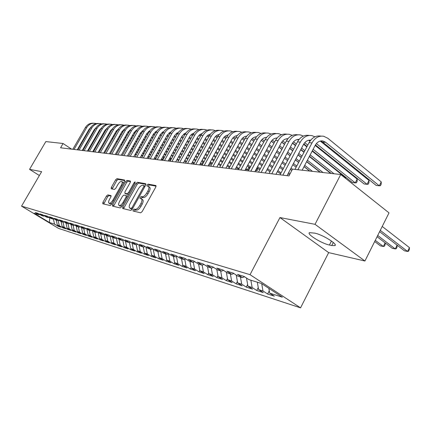 <?xml version="1.0" encoding="UTF-8"?>
<svg xmlns="http://www.w3.org/2000/svg" width="431" height="431" viewBox="0 0 431 431"><rect width="100%" height="100%" fill="white"/><g stroke="black" fill="none" stroke-linecap="round" stroke-linejoin="round"><path stroke-width="0.65" d="M133.131 209.951L133.05 211.001L140.657 212.822L142.144 211.621L155.817 186.995L155.909 185.529L148.065 184.139L147.041 184.985L146.971 185.993L148.264 186.267C149.261 186.957 149.153 188.509 147.93 190.917L146.804 192.943C145.204 195.534 143.636 196.822 142.106 196.795L141.126 196.595L140.107 197.436L140.027 198.465L141.276 198.756C142.284 199.467 142.171 201.045 140.932 203.497L139.8 205.533C138.189 208.135 136.632 209.412 135.113 209.353L134.143 209.121L133.131 209.951M141.53 198.923L142.467 199.542C143.485 200.253 143.372 201.837 142.133 204.283L141.002 206.32C139.396 208.922 137.834 210.193 136.315 210.129L135.345 209.902L134.122 211.26M156.119 186.154L149.25 184.937L148.048 186.197M148.533 186.445L149.449 187.059C150.451 187.76 150.338 189.306 149.121 191.714L147.995 193.74C146.4 196.331 144.832 197.613 143.297 197.587L142.316 197.382L141.104 198.696M107.809 194.893L106.484 196.013L102.896 202.371L102.745 203.761L110.147 205.533L111.51 204.396L124.462 181.381L124.597 180.018L116.973 178.666L115.643 179.802L111.338 187.426L111.193 188.783L114.42 189.441L115.767 188.299L117.922 184.479C119.301 182.286 120.567 181.284 121.714 181.467C122.458 182.001 122.334 183.218 121.353 185.125L112.836 200.248C111.462 202.435 110.212 203.432 109.081 203.233C108.326 202.678 108.456 201.428 109.458 199.483L110.869 196.978L111.015 195.593L107.809 194.893L108.951 195.631L107.626 196.751L103.72 203.998M60.577 147.785L288.959 175.907L292.53 169.124L340.711 174.507L315.029 224.319L279.956 217.563L250.034 274.671L21.55 206.137L41.629 171.662L29.567 169.34L45.815 141.583L63.066 143.507L60.577 147.785M122.797 207.058L122.673 208.518L130.771 210.463L132.22 209.283L145.656 185.179L145.764 183.746L137.435 182.27L136.018 183.45L122.797 207.058L123.977 207.823L123.654 208.76M120.227 207.941L112.486 206.088L112.626 204.66L125.604 181.586L126.978 180.427L130.394 181.036L130.27 182.421L124.974 191.849L124.85 193.255L127.145 193.734L128.546 192.565L134.089 182.679L135.124 181.866L135.043 182.846L121.628 206.783L120.227 207.941M250.034 274.671L300.547 307.842L58.568 228.408L21.55 206.137M269.278 290.833L267.629 294.012L274.348 296.183L269.666 293.128L282.327 297.191L261.375 283.453L248.935 279.611L244.059 276.427L237.519 274.428L242.367 277.58L238.074 276.255L233.241 273.119L226.943 271.191L231.743 274.299L227.6 273.017L222.822 269.93L216.755 268.071L221.502 271.137L217.51 269.903L212.779 266.854L206.923 265.065L211.626 268.082L207.769 266.891L203.087 263.891L197.436 262.161L202.091 265.135L198.368 263.987L193.734 261.024L188.277 259.354L192.883 262.29L189.284 261.181L184.7 258.261L179.425 256.65L183.983 259.543L180.508 258.471L175.967 255.588L170.87 254.026L175.379 256.887L172.017 255.847L167.524 253.002L162.589 251.494L167.056 254.312L163.802 253.309L159.357 250.503L154.584 249.043L159.001 251.823L155.85 250.853L151.448 248.084L146.826 246.667L151.2 249.414L148.145 248.471L143.787 245.74L139.31 244.366L143.642 247.076L140.684 246.166L136.368 243.467L132.021 242.141L136.309 244.813L133.443 243.93L129.171 241.268L124.958 239.975L129.203 242.621L126.418 241.759L122.188 239.13L118.105 237.88L122.307 240.487L119.602 239.652L115.416 237.055L111.451 235.843L115.61 238.418L112.987 237.61L108.844 235.046L104.986 233.866L109.108 236.409L106.559 235.622L102.454 233.09L98.71 231.943L102.793 234.459L100.315 233.694L96.248 231.188L92.611 230.073L96.652 232.562L94.244 231.819L90.219 229.34L86.679 228.258L90.677 230.714L88.339 229.992L84.352 227.546L80.909 226.496L84.869 228.92L82.59 228.214L78.641 225.801L75.29 224.777L79.218 227.175L76.998 226.49L73.087 224.098L69.827 223.102L73.717 225.478L71.557 224.81L67.683 222.444L64.505 221.475L68.357 223.818L66.255 223.172L62.414 220.834L59.322 219.885L63.136 222.207L61.089 221.572L57.285 219.266L54.274 218.339L58.05 220.634L56.052 220.02L52.286 217.736L49.349 216.836L53.094 219.104L51.144 218.501L47.415 216.243L44.549 215.365L48.256 217.612L46.359 217.025L42.658 214.789L39.862 213.932L43.542 216.152L41.688 215.581L38.025 213.367L35.294 212.531L38.941 214.73L39.846 214.466M267.629 294.012L262.975 290.984L258.595 289.578L257.329 282.203M258.261 287.617L256.757 290.494L263.233 292.59L258.595 289.578M256.757 290.494L252.146 287.509L247.927 286.157L246.505 278.022M247.636 284.498L246.273 287.105L252.518 289.126L247.927 286.157M246.273 287.105L241.705 284.164L237.632 282.855L236.253 275.07M237.389 281.481L236.15 283.835L242.179 285.785L237.632 282.855M236.15 283.835L231.625 280.931L227.692 279.671L226.35 272.209M227.493 278.555L226.377 280.673L232.201 282.558L227.692 279.671M226.377 280.673L221.895 277.806L218.097 276.589L216.793 269.44M217.935 275.721L216.928 277.623L222.558 279.439L218.097 276.589M216.928 277.623L212.494 274.795L208.82 273.615L207.548 266.751M208.701 272.968L207.796 274.671L213.237 276.427L208.82 273.615M207.796 274.671L203.4 271.875L199.844 270.738L198.599 264.058M199.763 270.302L198.955 271.81L204.224 273.513L199.844 270.738M198.955 271.81L194.602 269.057L191.165 267.953L189.92 261.38M191.122 267.71L190.4 269.046L195.502 270.695L191.165 267.953M190.4 269.046L186.09 266.326L182.76 265.259L181.521 258.783M182.749 265.194L182.119 266.369L187.054 267.963L182.76 265.259M182.119 266.369L177.847 263.68L174.625 262.646L173.391 256.267M174.679 262.684L174.086 263.772L178.876 265.318L174.625 262.646M174.086 263.772L169.862 261.121L166.732 260.119L165.504 253.832M166.878 260.205L166.307 261.256L170.945 262.759L166.732 260.119M166.307 261.256L162.115 258.638L159.087 257.663L157.865 251.472M159.308 257.803L158.759 258.815L163.257 260.27L159.087 257.663M158.759 258.815L154.61 256.229L151.669 255.287L150.451 249.183M151.965 255.47L151.432 256.45L155.801 257.862L151.669 255.287M151.432 256.45L147.321 253.891L144.466 252.975L143.259 246.963M144.838 253.207L144.32 254.15L148.56 255.524L144.466 252.975M144.32 254.15L140.247 251.623L137.478 250.734L136.277 244.803M137.915 251.009L137.414 251.919L141.535 253.25L137.478 250.734M137.414 251.919L133.384 249.42L130.69 248.558L129.456 242.534M131.191 248.87L130.701 249.748L134.704 251.041L130.69 248.558M130.701 249.748L126.709 247.281L124.09 246.44L122.83 240.32M124.651 246.785L124.182 247.642L128.072 248.897L124.09 246.44M124.182 247.642L120.222 245.201L117.679 244.388L116.386 238.171M118.293 244.765L117.835 245.589L121.623 246.812L117.679 244.388M117.835 245.589L113.919 243.181L111.44 242.384L110.126 236.091M112.114 242.798L111.667 243.596L115.346 244.786L111.44 242.384M111.667 243.596L107.782 241.209L105.374 240.439L104.033 234.071L102.793 234.459M106.096 240.881L105.66 241.656L109.242 242.815L105.374 240.439M105.66 241.656L101.813 239.297L99.469 238.548L98.16 232.363M100.234 239.016L99.814 239.765L103.305 240.891L99.469 238.548M99.814 239.765L96.005 237.433L93.721 236.7L92.439 230.709M94.529 237.195L94.125 237.923L97.519 239.022L93.721 236.7M94.125 237.923L90.343 235.617L88.123 234.906L86.873 229.093M88.975 235.428L88.576 236.129L91.889 237.201L88.123 234.906M88.576 236.129L84.832 233.85L82.666 233.155L81.448 227.514M83.56 233.699L83.172 234.383L86.399 235.428L82.666 233.155M83.172 234.383L79.46 232.131L77.354 231.452L76.158 225.973M78.28 232.018L77.903 232.681L81.05 233.699L77.354 231.452M77.903 232.681L74.224 230.45L72.171 229.788L71.002 224.47M73.13 230.375L72.764 231.021L75.834 232.013L72.171 229.788M72.764 231.021L69.122 228.813L67.112 228.171L65.975 222.999M68.109 228.775L67.753 229.4L70.743 230.369L67.112 228.171M67.753 229.4L64.144 227.218L62.183 226.587L61.073 221.561M63.212 227.207L62.861 227.821L65.781 228.764L62.183 226.587M62.861 227.821L59.284 225.655L57.371 225.047L56.267 220.085M58.427 225.682L58.088 226.275L60.938 227.196L57.371 225.047M58.088 226.275L54.543 224.136L49.457 222.504L34.006 213.205L38.941 214.73M43.542 216.152L44.468 215.883M54.543 224.136L53.396 219.013M49.457 222.504L49.71 217.633M48.256 217.612L49.209 217.332M59.284 225.655L58.158 220.602M53.094 219.104L54.069 218.813M64.144 227.218L63.028 222.17M58.05 220.634L59.052 220.338M69.122 228.813L68.001 223.711M63.136 222.207L64.165 221.9M74.224 230.45L73.098 225.284M68.357 223.818L69.413 223.5M79.46 232.131L78.323 226.9M73.717 225.478L74.8 225.149M84.832 233.85L83.689 228.554M79.218 227.175L80.333 226.835M90.343 235.617L89.195 230.256M84.869 228.92L86.017 228.57M96.005 237.433L94.847 232.002M90.677 230.714L91.857 230.353M101.813 239.297L100.649 233.796M96.652 232.562L97.864 232.185M107.782 241.209L106.613 235.638M113.919 243.181L112.717 237.443M109.108 236.409L110.395 236.005M120.222 245.201L118.994 239.275M115.61 238.418L116.936 237.998M126.709 247.281L125.448 241.155M122.307 240.487L123.67 240.051M133.384 249.42L132.091 243.084M129.203 242.621L130.615 242.163M140.247 251.623L138.927 245.067M136.309 244.813L137.764 244.339M147.321 253.891L145.964 247.103M143.642 247.076L145.139 246.586M154.61 256.229L153.21 249.193M151.2 249.414L152.746 248.902M162.115 258.638L160.682 251.343M159.001 251.823L160.601 251.289M169.862 261.121L168.446 253.848M167.056 254.312L168.715 253.757M177.847 263.68L176.468 256.515M175.379 256.887L177.093 256.3M186.09 266.326L184.748 259.279M183.983 259.543L185.756 258.934M194.602 269.057L193.303 262.145M192.883 262.29L194.715 261.655M203.4 271.875L202.144 265.119M202.091 265.135L203.992 264.467M212.494 274.795L211.238 267.963M211.626 268.082L213.598 267.382M221.895 277.806L220.634 270.867M221.502 271.137L223.549 270.399M231.625 280.931L230.364 273.874M231.743 274.299L233.871 273.523M241.705 284.164L240.439 276.988M242.367 277.58L244.576 276.767M252.146 287.509L250.88 280.209M262.975 290.984L261.73 283.684M71.562 149.137L63.066 143.507M29.567 169.34L39.383 175.525M279.956 217.563L328.67 252.62L364.928 261.003L315.029 224.319M364.928 261.003L389.015 212.876L340.711 174.507M328.67 252.62L300.547 307.842M269.666 293.128L268.858 288.361M331.746 245.546L334.876 245.6C338.206 244.329 322.302 234.48 314.678 233.128L309.463 232.659C306.403 234.049 321.763 243.547 329.413 245.034L331.746 245.546L333.308 242.481M145.964 184.355L138.599 183.046L137.182 184.231L123.977 207.823M131.062 208.399L132.069 207.575L143.846 186.461L143.922 185.459L142.844 185.255C141.336 185.265 139.8 186.542 138.238 189.074L130.237 203.389C129.004 205.819 128.88 207.386 129.866 208.103L131.062 208.399L132.274 209.18L131.25 208.938L130.06 208.168M145.069 186.235L144.013 185.54M130.825 208.723L131.25 208.938M130.566 181.623L128.126 181.192L126.752 182.351L113.466 206.325M125.9 193.923L128.519 194.489M119.462 201.67C118.444 203.658 118.326 204.935 119.112 205.512C120.297 205.722 121.59 204.709 122.997 202.468L126.057 197.005L126.121 195.561L123.891 195.092L122.506 196.25L119.462 201.67M120.109 206.153L122.334 205.528M111.187 196.116L108.951 195.631M110.072 203.868L112.119 203.313M123.341 183.369L122.857 182.227L121.898 181.591M124.758 180.594L118.105 179.415L116.774 180.551L112.168 188.988M379.609 231.668L404.445 250.815L407.564 251.456L409.45 247.62L382.222 226.453M380.261 230.369L407.564 251.456L408.566 251.181L409.321 249.646L409.45 247.62M320.621 140.969L322.657 142.095L376.182 185.432L379.28 185.804L381.252 181.898L327.775 138.238L323.692 136.261C318.886 135.555 314.991 137.764 312.017 142.887L297.907 169.728M321.095 136.11L320.696 136.088C315.901 135.388 312.017 137.586 309.049 142.688L294.993 169.399M302.158 170.202L315.163 145.414C317.157 141.977 319.764 140.506 322.986 140.991L325.658 142.295L379.28 185.804L380.401 185.707L381.187 184.15L381.252 181.898M377.082 236.721L392.248 248.315L395.259 248.929L397.123 245.169M377.701 235.482L395.259 248.929L396.283 248.665L397.026 247.162L397.123 245.174M374.679 241.522L380.444 245.891L383.358 246.489L385.152 242.89M375.272 240.342L383.358 246.489L384.393 246.236L385.131 244.754L385.195 242.922M314.91 136.821L311.866 135.593C307.104 134.898 303.252 137.063 300.31 142.095L282.849 175.153M309.291 135.447L308.979 135.426C304.221 134.736 300.38 136.891 297.455 141.901L280.048 174.808M287.041 175.67L303.435 144.579C305.267 141.395 307.691 139.924 310.713 140.161M308.871 140.21L310.207 140.818M315.427 144.935L364.066 183.956L367.056 184.323L369.011 180.481L320.26 141.05M316.392 143.582L367.056 184.323L368.193 184.231L368.974 182.696L369.011 180.481M303.359 136.088L300.455 134.946C295.736 134.262 291.927 136.39 289.023 141.33L271.789 173.795M297.907 134.801L297.665 134.79C292.956 134.106 289.158 136.223 286.265 141.142L269.089 173.461M275.942 174.302L292.121 143.771C293.867 140.738 296.194 139.283 299.103 139.412M298.478 140.231L297.53 139.477L298.672 139.962M303.807 143.927L307.044 146.497M312.373 150.737L352.359 182.539L355.246 182.889L357.175 179.113L315.158 145.425M304.76 142.645L307.799 145.069M313.121 149.309L355.246 182.889L356.399 182.803L357.164 181.295L357.175 179.113M309.921 141.228L308.693 140.247M292.218 135.388L289.443 134.321C284.767 133.648 280.996 135.738 278.13 140.592L261.121 172.481M286.917 134.181L286.75 134.17C282.084 133.497 278.324 135.576 275.468 140.414L258.514 172.158M265.232 172.987L281.201 142.99C282.865 140.097 285.101 138.663 287.897 138.696M286.593 138.766L287.542 139.148M292.601 142.963L295.628 145.349M300.854 149.471L304.124 152.051M309.469 156.264L331.25 173.451M293.538 141.756L296.356 143.981M301.576 148.102L304.841 150.688M310.18 154.907L334.03 173.758M345.479 178.294L345.732 177.793L312.173 151.114M306.845 146.879L303.591 144.293M345.737 178.499L345.732 177.793M281.454 134.714L278.803 133.723C274.17 133.055 270.442 135.108 267.613 139.881L250.82 171.209M276.298 133.578L276.196 133.572C271.578 132.91 267.861 134.957 265.038 139.703L248.304 170.902M254.888 171.71L270.657 142.241C272.241 139.472 274.385 138.065 277.079 138.012M276.018 138.087L276.761 138.356M281.777 142.041L284.611 144.256M289.74 148.269L292.811 150.672M298.058 154.777L301.334 157.342M306.7 161.544L320.362 172.233M282.709 140.899L285.311 142.941M290.429 146.955L293.506 149.368M298.742 153.474L302.018 156.044M307.384 160.246L323.051 172.535M330.701 173.386L309.329 156.534M303.979 152.321L300.709 149.74M295.483 145.619L292.439 143.216M287.439 139.278L286.944 138.884M271.056 134.063L268.518 133.141C263.934 132.484 260.243 134.499 257.447 139.191L240.87 169.986M266.04 133.001L266.002 132.996C261.423 132.344 257.743 134.353 254.958 139.024L238.435 169.685M244.9 170.482L260.464 141.513C261.978 138.874 264.031 137.489 266.617 137.36M265.798 137.424L266.396 137.629M271.325 141.158L273.971 143.216M279.002 147.122L281.896 149.368M287.041 153.361L290.122 155.758M295.386 159.842L298.678 162.401M304.06 166.581L309.824 171.053M272.247 140.08L274.644 141.95M279.671 145.861L282.564 148.113M287.703 152.111L290.785 154.508M296.043 158.597L299.329 161.156M304.706 165.342L312.427 171.344M320.012 172.195L306.613 161.711M301.247 157.514L297.966 154.945M292.724 150.845L289.648 148.436M284.519 144.428L281.669 142.198M261.003 133.443L258.573 132.576C254.031 131.929 250.379 133.912 247.62 138.523L231.253 168.801M256.127 132.441C251.596 131.8 247.96 133.772 245.212 138.362L228.899 168.51M235.24 169.291L250.61 140.808C252.054 138.286 254.021 136.929 256.504 136.729M255.917 136.789L256.348 136.923M261.224 140.317L263.691 142.219M268.626 146.028L271.347 148.124M276.395 152.014L279.299 154.25M284.46 158.231L287.552 160.618M292.832 164.685L296.135 167.228M262.129 139.299L264.343 141.007M269.278 144.816L271.993 146.917M277.036 150.812L279.935 153.053M285.09 157.035L288.183 159.422M293.457 163.494L296.76 166.043M309.663 171.037L304.017 166.657M298.635 162.476L295.343 159.923M290.085 155.833L286.998 153.441M281.852 149.444L278.959 147.197M273.927 143.291L271.277 141.233M251.273 132.845L248.951 132.031C244.447 131.396 240.837 133.346 238.111 137.882L221.949 167.654M246.554 131.891C242.077 131.277 238.488 133.222 235.784 137.721L219.67 167.373M225.898 168.144L241.074 140.129C242.459 137.721 244.339 136.39 246.721 136.131M246.354 136.169L246.624 136.25M251.456 139.515L253.751 141.266M258.6 144.983L261.159 146.939M266.11 150.731L268.842 152.822M273.9 156.695L276.815 158.926M281.987 162.886L285.096 165.267M290.386 169.318L291.841 170.434M252.35 138.545L254.376 140.102M259.225 143.819L261.779 145.78M266.73 149.573L269.456 151.669M274.515 155.548L277.424 157.778M282.596 161.744L285.699 164.119M290.99 168.176L292.444 169.291M241.856 132.269L239.631 131.509C235.175 130.879 231.598 132.796 228.909 137.257L212.946 166.549M237.287 131.369C232.864 130.771 229.319 132.683 226.652 137.101L210.743 166.274M216.852 167.029L231.846 139.472C233.166 137.171 234.97 135.867 237.255 135.555M242.001 138.739L244.129 140.361M248.897 143.981L251.3 145.813M256.165 149.509L258.729 151.459M263.702 155.241L266.439 157.32M271.514 161.183L274.434 163.403M279.627 167.347L282.741 169.717M288.048 173.752L289.508 174.862M242.885 137.823L244.738 139.235M249.501 142.86L251.903 144.692M256.763 148.393L259.327 150.349M264.295 154.131L267.026 156.216M272.101 160.079L275.021 162.298M280.209 166.253L283.318 168.623M288.625 172.664L290.085 173.774M232.74 131.708L230.607 130.997C226.194 130.377 222.655 132.263 219.993 136.654L204.229 165.472M228.311 130.857C223.937 130.281 220.44 132.166 217.811 136.503L202.096 165.213M208.098 165.951L222.908 138.83C224.168 136.638 225.892 135.361 228.08 135M232.853 138.001L234.825 139.488M239.507 143.027L241.764 144.73M246.543 148.345L248.956 150.166M253.832 153.851L256.407 155.796M261.391 159.562L264.133 161.636M269.224 165.482L272.155 167.691M277.359 171.624L280.57 173.822M233.721 137.128L235.412 138.405M240.089 141.944L242.346 143.658M247.125 147.267L249.533 149.094M254.409 152.784L256.978 154.729M261.956 158.495L264.699 160.574M269.79 164.421L272.715 166.635M277.92 170.574L281.039 172.933M223.904 131.169L221.863 130.501C217.488 129.893 213.986 131.746 211.357 136.067L195.787 164.432M219.611 130.361C215.29 129.806 211.831 131.66 209.245 135.921L193.718 164.179M199.618 164.906L214.245 138.216C215.452 136.115 217.1 134.871 219.19 134.472M223.985 137.284L225.806 138.653M230.407 142.106L232.535 143.701M237.228 147.23L239.496 148.927M244.285 152.526L246.704 154.341M251.596 158.015L254.177 159.955M259.171 163.705L261.924 165.773M267.031 169.604L269.968 171.807M224.842 136.46L226.377 137.613M230.973 141.072L233.096 142.666M237.788 146.195L240.051 147.898M244.84 151.496L247.259 153.312M252.146 156.992L254.726 158.931M259.721 162.686L262.468 164.75M267.57 168.591L270.506 170.795M215.338 130.652L213.383 130.022C209.051 129.419 205.587 131.245 202.99 135.501L187.604 163.424M211.174 129.882C206.902 129.348 203.486 131.175 200.938 135.361L185.594 163.177M191.396 163.893L206.083 137.214L207.893 135.194L210.576 133.96M215.398 136.6L217.073 137.85M221.599 141.228L223.592 142.715M228.204 146.163L230.332 147.752M235.04 151.265L237.314 152.957M242.12 156.545L244.544 158.355M249.447 162.013L252.033 163.947M257.043 167.686L259.801 169.744M216.238 135.813L217.623 136.848M222.143 140.226L224.136 141.718M228.748 145.161L230.876 146.755M235.579 150.268L237.853 151.965M242.653 155.553L245.072 157.363M249.975 161.032L252.561 162.961M257.566 166.705L260.324 168.763M207.031 130.151L205.156 129.559C200.868 128.961 197.436 130.76 194.871 134.951L179.668 162.449M202.99 129.419C198.766 128.896 195.394 130.695 192.878 134.817L177.723 162.207M183.423 162.913L197.931 136.649L199.995 134.456L202.22 133.47M207.069 135.943L208.604 137.085M213.054 140.387L214.924 141.772M219.46 145.139L221.459 146.621M226.086 150.058L228.22 151.637M232.939 155.138L235.218 156.83M240.035 160.407L242.464 162.207M247.383 165.86L249.975 167.783M255.394 170.762L255.836 170.816L257.377 167.934M207.898 135.194L209.137 136.115M213.587 139.418L215.457 140.808M219.988 144.175L221.987 145.662M226.609 149.094L228.742 150.683M233.457 154.185L235.735 155.877M240.546 159.454L242.976 161.259M247.89 164.911L250.481 166.835M255.502 170.568L257.059 170.773L257.743 169.485L257.609 168.106M198.971 129.666L197.177 129.106C192.926 128.519 189.532 130.286 186.989 134.418L171.969 161.501M195.049 128.966C190.868 128.465 187.539 130.237 185.061 134.283L170.078 161.269M175.686 161.959L190.017 136.104L191.66 134.23L194.112 132.996M198.987 135.307L200.393 136.347M204.768 139.574L206.524 140.867M210.985 144.164L212.86 145.543M217.407 148.9L219.411 150.381M224.05 153.802L226.189 155.381M230.919 158.872L233.203 160.558M238.031 164.119L240.466 165.919M245.401 169.55L247.448 169.798L248.94 167.018M199.806 134.591L200.911 135.409M205.285 138.642L207.036 139.935M211.497 143.232L213.372 144.617M217.914 147.973L219.918 149.455M224.551 152.881L226.69 154.46M231.415 157.951L233.699 159.637M238.526 163.204L240.961 165.003M245.885 168.645L247.448 169.798L248.671 169.755L249.35 168.489L249.215 167.217M191.148 129.198L189.424 128.67C185.211 128.088 181.855 129.833 179.344 133.896L164.497 160.58M187.34 128.53C183.207 128.039 179.916 129.79 177.47 133.772L162.665 160.354M168.176 161.032L182.13 135.927L186.235 132.543M191.143 134.693L192.425 135.636M196.73 138.798L198.379 140.005M202.764 143.221L204.52 144.514M208.992 147.795L210.872 149.174M215.43 152.52L217.439 153.996M222.089 157.407L224.233 158.98M228.974 162.46L231.264 164.141M236.102 167.691L237.287 168.564L238.93 168.763M191.951 134.014L192.926 134.731M197.231 137.893L198.874 139.1M203.26 142.322L205.016 143.615M209.482 146.901L211.362 148.28M215.92 151.631L217.924 153.102M222.568 156.518L224.713 158.091M229.454 161.577L231.738 163.257M236.576 166.813L239.016 168.607M183.552 128.74L181.898 128.244C177.723 127.668 174.399 129.386 171.921 133.394L157.24 159.685M179.846 128.104C175.762 127.63 172.508 129.354 170.094 133.271L155.462 159.47M160.887 160.138L174.679 135.393L178.59 132.107M183.531 134.106L184.689 134.951M188.929 138.044L190.47 139.17M194.785 142.322L196.434 143.528M200.83 146.739L202.592 148.022M207.074 151.297L208.96 152.671M213.528 156.006L215.538 157.477M220.198 160.882L222.348 162.449M227.099 165.919L229.394 167.594M184.323 133.454L185.179 134.079M189.414 137.171L190.949 138.297M195.265 141.454L196.913 142.656M201.309 145.872L203.071 147.16M207.548 150.435L209.428 151.809M213.997 155.149L216.006 156.62M220.667 160.025L222.811 161.593M227.563 165.068L229.852 166.743M176.171 128.298L174.582 127.829C170.45 127.264 167.158 128.955 164.701 132.904L150.193 158.818M172.567 127.689C168.526 127.231 165.315 128.928 162.929 132.786L148.463 158.608M153.802 159.265L167.438 134.876L171.161 131.681M176.134 133.535L177.179 134.294M181.349 137.322L182.792 138.373M187.038 141.46L188.584 142.58M192.91 145.721L194.559 146.923M198.966 150.123L200.733 151.405M205.226 154.67L207.112 156.044M211.691 159.368L213.711 160.833M218.377 164.227L220.532 165.79M176.915 132.91L177.653 133.448M181.823 136.482L183.261 137.527M187.507 140.619L189.047 141.74M193.374 144.886L195.022 146.082M199.429 149.288L201.191 150.575M205.684 153.84L207.57 155.214M212.144 158.538L214.159 160.009M218.824 163.403L220.979 164.965M168.995 127.872L167.47 127.431C163.376 126.87 160.116 128.535 157.687 132.43L143.345 157.978M165.493 127.29C161.496 126.843 158.317 128.519 155.968 132.312L141.664 157.768M146.923 158.419L160.402 134.375L163.942 131.277M168.947 132.98L169.879 133.658M173.989 136.627L175.336 137.602M179.517 140.625L180.961 141.67M185.217 144.746L186.763 145.867M191.1 149.002L192.754 150.198M197.172 153.393L198.939 154.67M203.443 157.924L205.334 159.292M209.924 162.611L211.944 164.071M169.717 132.387L170.347 132.845M174.442 135.813L175.789 136.783M179.969 139.811L181.413 140.856M185.669 143.938L187.21 145.053M191.547 148.194L193.201 149.39M197.613 152.585L199.381 153.867M203.885 157.121L205.77 158.489M210.36 161.814L212.381 163.274M162.018 127.457L160.553 127.037C156.496 126.482 153.269 128.126 150.872 131.967L136.686 157.159M158.608 126.897C154.654 126.466 151.518 128.12 149.196 131.854L135.048 156.954M140.226 157.595L153.56 133.885L156.916 130.884M161.959 132.452L162.783 133.044M166.835 135.959L168.09 136.864M172.206 139.827L173.553 140.797M177.744 143.814L179.194 144.854M183.461 147.925L185.007 149.04M189.354 152.165L191.008 153.361M195.437 156.545L197.209 157.821M201.719 161.065L203.615 162.433M208.577 165.078L210.118 162.751M162.713 131.881L163.241 132.263M167.276 135.167L168.532 136.072M172.648 139.035L173.995 140.01M178.181 143.027L179.63 144.067M183.892 147.138L185.443 148.253M189.785 151.383L191.439 152.579M195.863 155.769L197.635 157.046M202.144 160.294L204.041 161.657M208.636 164.965L210.059 165.078L210.705 163.899L210.587 163.09M155.23 127.053L153.824 126.66C149.805 126.111 146.61 127.732 144.234 131.52L130.21 156.361M151.917 126.52C148 126.1 144.897 127.727 142.607 131.407L128.616 156.162M133.718 156.792L146.901 133.411L150.085 130.507M155.16 131.934L155.887 132.457M159.874 135.312L161.043 136.148M165.1 139.057L166.361 139.956M170.487 142.914L171.834 143.884M176.037 146.89L177.486 147.93M181.758 150.99L183.31 152.105M187.668 155.225L189.328 156.41M193.761 159.589L195.539 160.86M200.086 164.049L201.713 164.243L202.963 161.959M155.909 131.39L156.34 131.697M160.305 134.547L161.474 135.382M165.531 138.292L166.786 139.191M170.913 142.149L172.26 143.119M176.457 146.131L177.906 147.17M182.178 150.236L183.73 151.346M188.083 154.47L189.742 155.661M194.176 158.84L195.949 160.111M200.469 163.349L201.713 164.243L202.635 164.222M203.513 162.622L203.47 162.325M148.625 126.66L147.278 126.288C143.291 125.75 140.129 127.344 137.78 131.078L123.907 155.586M145.398 126.148C141.524 125.744 138.459 127.35 136.196 130.976L122.361 155.392M127.382 156.011L140.42 132.947L143.442 130.146M148.55 131.433L149.18 131.886M153.107 134.688L154.196 135.463M158.193 138.313L159.362 139.148M163.43 142.047L164.69 142.947M168.823 145.899L170.175 146.863M174.383 149.864L175.837 150.898M180.12 153.953L181.672 155.063M186.036 158.177L187.7 159.362M192.145 162.53L193.072 163.198L194.182 163.333M149.282 130.916L149.622 131.159M153.528 133.944L154.616 134.72M158.608 137.575L159.777 138.41M163.839 141.309L165.1 142.208M169.232 145.161L170.584 146.125M174.792 149.131L176.241 150.166M180.524 153.226L182.076 154.33M186.44 157.444L188.099 158.635M192.544 161.808L194.322 163.074M142.198 126.283L140.899 125.927C136.956 125.394 133.82 126.967 131.498 130.652L117.776 154.826M139.051 125.793C135.221 125.394 132.188 126.978 129.952 130.55L116.268 154.643M121.219 155.252L134.116 132.5L136.966 129.796M142.111 130.954L142.65 131.331M146.524 134.084L147.531 134.801M151.47 137.597L152.563 138.373M156.566 141.217L157.741 142.052M161.808 144.945L163.074 145.84M167.217 148.781L168.569 149.746M172.788 152.741L174.243 153.77M178.531 156.819L180.088 157.929M184.457 161.032L186.127 162.218M146.928 133.362L147.941 134.084M151.874 136.88L152.967 137.656M156.965 140.501L158.139 141.336M162.212 144.229L163.473 145.128M167.611 148.07L168.968 149.034M173.181 152.03L174.636 153.064M178.924 156.114L180.481 157.218M184.851 160.327L186.515 161.512M135.937 125.911L134.693 125.577C130.782 125.049 127.678 126.601 125.378 130.237L111.807 154.093M132.872 125.443C129.084 125.055 126.084 126.617 123.875 130.14L110.336 153.91M115.217 154.513L127.975 132.064L130.668 129.456M135.846 130.485L136.293 130.803M140.113 133.502L141.05 134.165M144.929 136.907L145.942 137.624M149.886 140.414L150.979 141.19M154.988 144.024L156.167 144.859M160.246 147.741L161.512 148.636M165.66 151.572L167.018 152.536M171.242 155.521L172.696 156.55M176.996 159.594L178.558 160.698M140.506 132.802L141.443 133.465M145.322 136.212L146.335 136.929M150.279 139.719L151.367 140.495M155.381 143.334L156.555 144.164M160.634 147.052L161.894 147.946M166.043 150.882L167.4 151.847M171.624 154.837L173.079 155.866M177.378 158.91L178.935 160.014M129.839 125.556L128.643 125.232C124.764 124.71 121.693 126.245 119.419 129.833L105.988 153.377M126.854 125.098C123.099 124.721 120.136 126.267 117.954 129.736L104.561 153.199M109.366 153.792L121.989 131.633L124.527 129.133M129.742 130.033L130.108 130.286M133.869 132.937L134.736 133.545M138.561 136.244L139.499 136.907M143.388 139.644L144.401 140.361M148.356 143.14L149.449 143.911M153.463 146.745L154.643 147.574M158.732 150.451L159.998 151.346M164.152 154.276L165.515 155.235M169.744 158.215L171.204 159.244M134.256 132.263L135.118 132.872M138.944 135.566L139.881 136.228M143.765 138.965L144.784 139.682M148.733 142.467L149.826 143.243M153.84 146.071L155.02 146.901M159.104 149.783L160.37 150.678M164.529 153.608L165.887 154.567M170.116 157.547L171.576 158.576M176.845 159.874L176.225 160.984M123.896 125.205L122.749 124.904C118.908 124.387 115.858 125.9 113.612 129.44L100.321 152.676M120.987 124.769C117.27 124.397 114.334 125.927 112.179 129.343L98.931 152.509M103.672 153.091L116.16 131.218L118.541 128.815M123.794 129.591L124.08 129.79M127.786 132.392L128.589 132.953M132.36 135.598L133.227 136.212M137.058 138.901L138.001 139.558M141.896 142.289L142.909 143.006M146.869 145.78L147.968 146.551M151.987 149.379L153.172 150.203M157.261 153.08L158.533 153.969M162.697 156.889L164.06 157.848M168.629 160.23L169.836 158.279M128.169 131.735L128.961 132.295M132.732 134.941L133.599 135.549M137.43 138.243L138.373 138.901M142.262 141.637L143.281 142.354M147.235 145.128L148.334 145.899M152.353 148.727L153.533 149.557M157.627 152.429L158.894 153.323M163.058 156.243L164.421 157.202M168.656 160.176L169.965 160.224L170.498 158.743M118.099 124.866L117 124.575C113.191 124.063 110.174 125.561 107.949 129.058L94.798 151.998M115.266 124.446C111.586 124.085 108.682 125.593 106.554 128.966L93.441 151.831M98.117 152.407L110.476 130.814L112.712 128.513M121.86 131.864L122.598 132.376M126.315 134.978L127.118 135.539M130.895 138.179L131.767 138.787M135.603 141.47L136.546 142.133M140.447 144.859L141.465 145.57M145.43 148.339L146.529 149.11M150.559 151.927L151.744 152.757M155.839 155.623L157.11 156.512M161.329 159.341L162.632 159.497L163.694 157.59M122.242 131.229L122.964 131.735M126.682 134.337L127.484 134.898M131.256 137.543L132.128 138.152M135.964 140.835L136.907 141.497M140.802 144.223L141.821 144.935M145.786 147.709L146.885 148.48M150.915 151.297L152.095 152.127M156.194 154.993L157.466 155.882M161.63 158.802L163.144 159.492M112.453 124.532L111.392 124.257C107.621 123.756 104.631 125.227 102.427 128.686L89.416 151.335M109.684 124.128C106.048 123.778 103.171 125.265 101.069 128.594L88.091 151.173M92.703 151.739L104.932 130.421L107.023 128.222M116.084 131.353L116.763 131.821M120.427 134.375L121.17 134.892M124.893 137.484L125.696 138.044M129.478 140.678L130.351 141.287M134.192 143.965L135.14 144.622M139.046 147.343L140.064 148.054M144.035 150.823L145.134 151.588M149.174 154.4L150.354 155.225M154.465 158.085L155.898 158.683M116.462 130.738L117.119 131.202M120.782 133.755L121.52 134.273M125.243 136.864L126.046 137.424M129.828 140.064L130.701 140.673M134.542 143.351L135.485 144.008M139.391 146.729L140.409 147.44M144.38 150.209L145.479 150.974M149.514 153.792L150.699 154.616M154.804 157.477L156.076 158.366M106.942 124.209L105.924 123.95C102.185 123.449 99.222 124.909 97.04 128.319L84.164 150.688M104.243 123.821C100.638 123.476 97.794 124.947 95.714 128.228L82.871 150.532M87.423 151.092L99.529 130.033L101.457 127.953M110.455 130.852L111.074 131.283M114.689 133.793L115.368 134.267M119.042 136.816L119.78 137.327M123.508 139.919L124.317 140.479M128.104 143.108L128.977 143.712M132.829 146.384L133.772 147.041M137.683 149.756L138.707 150.467M142.683 153.226L143.787 153.991M147.828 156.798L149.013 157.622M110.826 130.264L111.419 130.679M115.034 133.19L115.713 133.664M119.382 136.212L120.125 136.724M123.853 139.315L124.656 139.876M128.443 142.505L129.316 143.114M133.163 145.786L134.111 146.443M138.022 149.164L139.041 149.869M143.017 152.633L144.121 153.398M148.162 156.205L149.347 157.029M101.565 123.896L100.585 123.649C96.878 123.153 93.947 124.591 91.787 127.964L79.04 150.058M98.931 123.519C95.364 123.185 92.552 124.64 90.494 127.878L77.779 149.902M82.267 150.457L94.249 129.656L96.059 127.673M104.959 130.372L105.525 130.765M109.091 133.233L109.711 133.658M113.337 136.169L114.016 136.638M117.69 139.181L118.433 139.692M122.167 142.278L122.975 142.839M126.768 145.462L127.646 146.066M131.498 148.733L132.446 149.39M136.363 152.1L137.387 152.806M141.368 155.564L142.472 156.324M105.331 129.806L105.859 130.173M109.431 132.646L110.045 133.071M113.671 135.582L114.35 136.051M118.024 138.599L118.767 139.111M122.501 141.697L123.304 142.252M127.097 144.881L127.975 145.484M131.827 148.151L132.775 148.808M136.692 151.518L137.715 152.229M141.697 154.988L142.796 155.747M96.318 123.589L95.38 123.352C91.701 122.867 88.797 124.284 86.658 127.614L74.04 149.444M93.748 123.228C90.214 122.9 87.428 124.333 85.392 127.528L72.807 149.293M77.241 149.837L89.104 129.289L90.779 127.414M99.599 129.909L100.111 130.259M103.634 132.689L104.194 133.077M107.772 135.539L108.391 135.97M112.022 138.47L112.701 138.938M116.381 141.481L117.124 141.993M120.869 144.568L121.671 145.128M125.475 147.747L126.348 148.35M130.21 151.012L131.159 151.669M135.081 154.373L136.11 155.079M99.97 129.359L100.439 129.683M103.963 132.112L104.523 132.506M108.095 134.968L108.72 135.399M112.346 137.898L113.024 138.367M116.709 140.91L117.447 141.422M121.186 144.002L121.995 144.563M125.793 147.181L126.671 147.785M130.528 150.451L131.477 151.103M135.399 153.808L136.422 154.519M141.357 155.586L140.732 156.69M136.315 210.129L135.113 209.353M141.002 206.32L139.8 205.533M142.133 204.283L140.932 203.497M142.316 197.382L141.126 196.595M143.297 197.587L142.106 196.795M147.995 193.74L146.804 192.943M149.121 191.714L147.93 190.917M149.25 184.937L148.065 184.139M135.345 209.902L134.143 209.121M137.182 184.231L136.018 183.45M138.599 183.046L137.435 182.27M132.877 208.098L132.069 207.575M144.644 186.995L143.846 186.461M113.789 205.409L112.626 204.66M126.752 182.351L125.604 181.586M128.126 181.192L126.978 180.427M126.073 194.042L124.909 193.277M128.309 194.5L127.145 193.734M129.311 193.072L128.546 192.565M134.849 183.186L134.089 182.679M123.767 202.969L122.997 202.468M126.827 197.511L126.057 197.005M113.574 200.727L112.836 200.248M122.081 185.61L121.353 185.125M112.475 188.169L111.338 187.426M116.774 180.551L115.643 179.802M118.105 179.415L116.973 178.666M104.038 203.103L102.896 202.371M107.626 196.751L106.484 196.013M331.461 241.026L329.413 245.034M312.017 142.887L309.049 142.688M325.658 142.295L322.657 142.095M300.31 142.095L297.455 141.901M289.023 141.33L286.265 141.142M278.13 140.592L275.468 140.414M267.613 139.881L265.038 139.703M257.447 139.191L254.958 139.024M247.62 138.523L245.212 138.362M238.111 137.882L235.784 137.721M228.909 137.257L226.652 137.101M219.993 136.654L217.811 136.503M211.357 136.067L209.245 135.921M202.99 135.501L200.938 135.361M194.871 134.951L192.878 134.817M186.989 134.418L185.061 134.283M179.344 133.896L177.47 133.772M171.921 133.394L170.094 133.271M164.701 132.904L162.929 132.786M157.687 132.43L155.968 132.312M150.872 131.967L149.196 131.854M144.234 131.52L142.607 131.407M137.78 131.078L136.196 130.976M131.498 130.652L129.952 130.55M125.378 130.237L123.875 130.14M119.419 129.833L117.954 129.736M113.612 129.44L112.179 129.343M107.949 129.058L106.554 128.966M102.427 128.686L101.069 128.594M97.04 128.319L95.714 128.228M91.787 127.964L90.494 127.878M86.658 127.614L85.392 127.528M145.075 186.23L143.981 185.497M131.062 208.873L129.866 208.103M126.014 194.02L124.85 193.255M120.287 206.266L119.112 205.512M127.35 196.347L126.256 195.626M110.234 203.976L109.081 203.233M335.199 244.964L334.876 245.6M322.986 140.991L321.267 140.883M310.676 140.21L309.474 140.129M299.06 139.466L298.096 139.407M287.854 138.75L287.111 138.707M277.036 138.06L276.497 138.028M266.584 137.397L266.245 137.376"/></g></svg>
